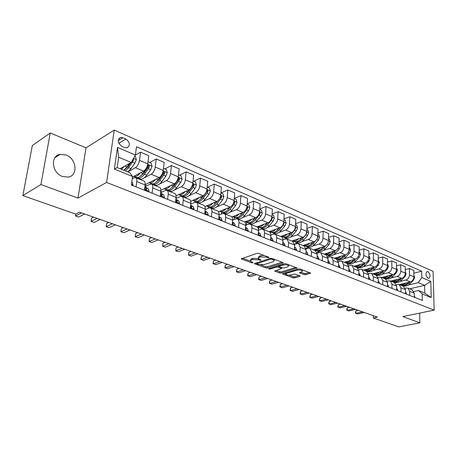 <?xml version="1.0" encoding="UTF-8"?>
<svg xmlns="http://www.w3.org/2000/svg" width="457" height="457" viewBox="0 0 457 457"><rect width="100%" height="100%" fill="white"/><g stroke="black" fill="none" stroke-linecap="round" stroke-linejoin="round"><path stroke-width="0.69" d="M268.887 257.697L268.842 257.245L258.725 253.435L256.885 253.367L241.205 258.902L251.681 262.815L252.921 262.866L253.127 262.609L250.31 261.164L251.241 259.982L252.515 259.565L258.268 259.782L260.816 260.307L261.027 260.044L258.234 258.588L259.199 257.365L260.501 256.937L266.317 257.16L268.887 257.697M66.145 155.037L60.084 154.38C50.03 155.768 51.847 173.014 62.495 176.493L68.23 177.093C78.347 175.705 76.679 158.733 66.145 155.037M427.946 271.624L427.261 271.498C425.301 273.372 425.581 275.628 428.106 278.279L428.775 278.393C430.734 276.531 430.46 274.274 427.946 271.624M304.128 274.646L305.853 274.708L310.634 273.075L300.1 269.019L298.341 268.95L282.483 273.914L293.017 277.833L294.719 277.902L299.923 276.411L300.255 276.062L299.929 275.851L295.593 274.251L293.874 274.183L291.28 274.937C288.824 275.365 286.99 275.114 285.779 274.177L286.636 273.24L296.867 270.213C299.364 269.767 301.22 270.024 302.431 270.972L301.523 271.955L299.461 272.818L304.128 274.646L304.173 273.469L305.899 273.537L309.412 272.526M402.823 316.587L419.874 322.808L398.858 326.921L373.318 317.998L377.459 317.124L79.455 212.174L75.753 214.099L22.85 195.625L40.913 184.565L77.987 198.087L106.595 182.463L434.15 310.114L402.823 316.587M282.883 263.141L283.209 262.758L282.854 262.524L271.961 258.422L270.15 258.354L254.4 263.7L265.637 267.888L267.385 267.956L282.883 263.141L282.912 262.547M286.259 263.809L297.141 268.002L281.266 273.006L279.541 272.938L274.72 271.087L281.563 268.488L278.204 267.145L276.445 267.077L269.978 269.07L268.505 268.859L284.471 263.74L286.259 263.809M121.773 146.28L124.704 147.542L126.903 147.845C130.468 145.446 130.131 142.504 125.892 139.014L122.979 137.734L120.711 137.414C117.141 139.836 117.495 142.79 121.773 146.28M106.595 182.463L114.25 130.079L433.099 271.344L434.15 310.114M132.541 176.465L114.381 169.096L117.483 147.388L135.386 155.043L131.205 162.481L118.66 157.225L117.192 167.565L129.828 172.723L132.541 176.465L131.41 185.016L422.308 300.409L422.171 293.908L418.406 290.486L424.782 293.091L424.604 285.317L418.252 282.66L408.392 285.037M413.865 273.183L421.685 271.201L136.483 146.76L135.386 155.043M421.685 271.201L421.822 277.553L430.791 281.386L431.202 297.576L422.171 293.908M77.987 198.087L86.03 147.828L50.247 132.987L40.913 184.565M50.247 132.987L32.344 145.537L22.85 195.625M419.874 322.808L419.68 313.108M86.03 147.828L114.25 130.079M373.329 315.667L373.318 317.998M131.205 162.481L120.008 168.719M409.746 288.83L424.604 285.317L430.791 281.386M404.114 286.071L403.377 286.248L405.536 289.652L405.588 293.777M405.279 269.561L409.381 268.499L413.819 270.418L413.928 276.776C413.751 279.387 412.562 281.095 410.369 281.889L399.292 284.591M409.381 268.499L409.478 274.886C409.295 277.513 408.101 279.233 405.907 280.032L399.829 281.541M395.568 282.592L394.825 282.78M396.482 265.865L400.698 264.74L405.239 266.705L405.325 273.12C405.131 275.765 403.937 277.49 401.743 278.302L390.649 281.084M400.698 264.74L400.766 271.19C400.572 273.846 399.372 275.582 397.173 276.405L391.061 277.959M386.822 279.038L386.028 279.238M387.479 262.078L391.809 260.896L396.459 262.906L396.516 269.384C396.31 272.058 395.111 273.806 392.906 274.634L381.801 277.496M391.809 260.896L391.849 267.408C391.643 270.093 390.438 271.852 388.233 272.692L382.086 274.297M377.876 275.4L376.968 275.634M378.259 258.205L382.709 256.954L387.467 259.016L387.496 265.563C387.279 268.259 386.068 270.03 383.863 270.881L372.746 273.823M382.709 256.954L382.72 263.535C382.498 266.248 381.287 268.031 379.076 268.893L372.895 270.55M368.719 271.675L367.651 271.961M368.816 254.246L373.392 252.921L378.265 255.029L378.259 261.644C378.03 264.369 376.814 266.163 374.603 267.031L363.475 270.064M373.392 252.921L373.369 259.57C373.135 262.307 371.912 264.117 369.696 264.997L363.486 266.711M359.339 267.859L358.071 268.208M359.133 250.19L363.841 248.791L368.833 250.95L368.793 257.628C368.553 260.381 367.331 262.204 365.114 263.095L353.975 266.214M363.841 248.791L363.783 255.503C363.538 258.274 362.304 260.107 360.087 261.004L353.844 262.781M349.731 263.952L348.228 264.38M349.211 246.037L354.055 244.552L359.173 246.769L359.099 253.515C358.848 256.297 357.608 258.148 355.392 259.056L344.252 262.267M354.055 244.552L353.964 251.339C353.701 254.138 352.461 255.994 350.245 256.92L343.967 258.753M339.894 259.947L338.106 260.473M339.037 241.787L344.018 240.211L349.268 242.484L349.159 249.299C348.891 252.115 347.646 253.983 345.429 254.92L334.284 258.228M344.018 240.211L343.893 247.066C343.618 249.893 342.367 251.778 340.151 252.727L333.839 254.629M329.805 255.846L327.692 256.48M328.594 237.429L333.73 235.761L339.117 238.091L338.968 244.975C338.683 247.82 337.432 249.722 335.215 250.676L324.07 254.086M333.73 235.761L333.564 242.684C333.273 245.546 332.016 247.46 329.794 248.425L323.453 250.396M319.472 251.636L316.981 252.413M317.883 232.967L323.179 231.191L328.697 233.584L328.514 240.542C328.212 243.415 326.955 245.346 324.733 246.323L313.599 249.836M323.179 231.191L322.973 238.188C322.665 241.085 321.397 243.027 319.18 244.015L312.799 246.06M308.869 247.323L305.962 248.254M306.893 228.397L312.348 226.506L318.015 228.957L317.786 235.989C317.472 238.902 316.204 240.856 313.982 241.862L302.86 245.483M312.348 226.506L312.102 233.578C311.777 236.503 310.503 238.474 308.281 239.491L301.871 241.616M297.998 242.895L294.616 244.015M295.599 223.707L301.232 221.696L307.053 224.216L306.778 231.322C306.447 234.264 305.167 236.246 302.951 237.28L291.84 241.01M301.232 221.696L300.94 228.843C300.597 231.802 299.312 233.801 297.096 234.847L290.652 237.052M286.836 238.354L282.923 239.691M284.003 218.903L289.818 216.761L295.793 219.343L295.479 226.529C295.125 229.5 293.84 231.516 291.623 232.573L280.529 236.423M289.818 216.761L289.481 223.981C289.115 226.975 287.824 229.008 285.608 230.077L279.13 232.367M275.388 233.687L274.406 234.035M272.086 213.979L278.096 211.682L284.231 214.339L283.866 221.605C283.494 224.61 282.203 226.661 279.987 227.74L268.922 231.716M278.096 211.682L277.707 218.989C277.325 222.016 276.028 224.079 273.812 225.175L267.294 227.557M263.632 228.9L262.775 229.214M259.833 208.929L266.048 206.473L272.355 209.203L271.938 216.544C271.549 219.589 270.247 221.668 268.031 222.776L257 226.883M266.048 206.473L265.608 213.859C265.203 216.921 263.895 219.012 261.684 220.143L255.137 222.622M251.556 223.981L250.67 224.313M247.231 203.748L253.669 201.114L260.147 203.919L259.679 211.34C259.268 214.424 257.954 216.532 255.749 217.675L244.644 221.953M253.669 201.114L253.167 208.581C252.744 211.677 251.43 213.807 249.225 214.967L242.633 217.555M239.148 218.92L238.246 219.274M234.264 198.429L240.93 195.602L247.597 198.487L247.071 205.993C246.637 209.112 245.318 211.254 243.118 212.431L231.848 216.932M240.93 195.602L240.376 203.154C239.931 206.29 238.605 208.455 236.406 209.643L229.78 212.345M226.392 213.722L225.472 214.093M221.068 192.911L227.832 189.935L234.692 192.9L234.104 200.492C233.647 203.651 232.322 205.827 230.122 207.038L218.606 211.808M227.832 189.935L227.215 197.573C226.746 200.743 225.41 202.942 223.222 204.17L216.549 206.987M213.282 208.369L212.339 208.769M205.147 209.34L205.501 209.477M207.621 187.181L214.35 184.102L221.411 187.153L220.76 194.836C220.28 198.024 218.943 200.24 216.755 201.486L204.913 206.587M214.35 184.102L213.665 191.826C213.173 195.036 211.831 197.275 209.649 198.532L202.937 201.486M199.795 202.862L198.829 203.291M190.815 203.576L191.46 203.839M193.779 181.275L200.469 178.093L207.741 181.24L207.021 189.004C206.513 192.237 205.17 194.493 202.994 195.767L190.746 201.257M200.469 178.093L199.72 185.908C199.195 189.158 197.847 191.432 195.676 192.728L188.918 195.825M185.919 197.196L184.925 197.647M176.042 197.641L177.002 198.024M179.527 175.202L186.17 171.906L193.659 175.145L192.871 183.006C192.34 186.279 190.986 188.57 188.821 189.883L176.082 195.825M186.17 171.906L185.348 179.812C184.799 183.103 183.446 185.416 181.28 186.753L174.471 189.998M171.638 191.352L170.604 191.843M160.807 191.517L162.098 192.037M164.846 168.941L171.438 165.531L179.155 168.867L178.293 176.819C177.733 180.132 176.373 182.469 174.22 183.817L160.898 190.301M171.438 165.531L170.535 173.529C169.958 176.865 168.593 179.218 166.445 180.595L159.579 184.011M156.928 185.331L155.86 185.862M145.092 185.205L146.737 185.862M149.713 162.486L156.248 158.956L164.206 162.401L163.263 170.444C162.675 173.803 161.304 176.173 159.167 177.567L145.155 184.691M156.248 158.956L155.266 167.051C154.655 170.427 153.284 172.826 151.153 174.243L144.218 177.853M141.784 179.115L140.665 179.698M135.329 155.146L140.579 152.175L148.788 155.728L147.765 163.869C147.143 167.268 145.766 169.684 143.641 171.124L132.461 177.065M140.579 152.175L139.511 160.367C138.871 163.789 137.494 166.234 135.381 167.69L128.36 171.512M132.239 178.778L134.044 177.824L135.769 177.716C136.649 178.293 136.98 179.572 136.757 181.555L136.066 186.862M144.995 186.742L149.925 184.251L151.678 184.165C152.581 184.748 152.929 186.022 152.729 187.981L152.095 193.22M160.67 192.728L165.32 190.483L167.096 190.42C168.016 191.009 168.387 192.271 168.21 194.208L167.628 199.383M175.951 198.515L180.247 196.527L182.046 196.481C182.989 197.076 183.377 198.332 183.217 200.24L182.686 205.353M190.758 204.148L194.728 202.388L196.55 202.365C197.51 202.965 197.915 204.205 197.778 206.096L197.293 211.145M205.124 209.637L208.786 208.078L210.631 208.078C211.602 208.678 212.025 209.912 211.899 211.78L211.46 216.767M219.057 214.99L222.439 213.602L224.296 213.619C225.284 214.224 225.724 215.447 225.615 217.292L225.215 222.228M232.584 220.2L235.698 218.972L237.577 219.006C238.577 219.611 239.028 220.828 238.937 222.65L238.577 227.523M245.717 225.278L248.591 224.187L250.476 224.238C251.493 224.844 251.956 226.049 251.881 227.854L251.556 232.676M258.479 230.231L261.124 229.26L263.021 229.323C264.049 229.934 264.523 231.133 264.46 232.916L264.175 237.68M270.875 235.058L273.309 234.195L275.223 234.27C276.257 234.881 276.748 236.069 276.696 237.834L276.439 242.547M282.929 239.765L285.168 238.994L287.093 239.085L288.596 242.621L288.378 247.283M294.651 244.352L296.713 243.667L298.644 243.77L300.18 247.283L299.986 251.887M306.053 248.825L307.955 248.22L309.892 248.334L311.457 251.818L311.291 256.371M317.158 253.195L318.906 252.652L320.848 252.778L322.436 256.234L322.305 260.741M327.966 257.451L329.577 256.971L331.525 257.108L333.136 260.536L333.027 264.991M338.5 261.61L339.974 261.181L341.927 261.324L343.561 264.729L343.481 269.139M348.765 265.666L350.113 265.283L352.073 265.437L353.724 268.819L353.667 273.183M358.768 269.63L361.967 269.453L363.641 272.806L363.601 277.125M368.525 273.497L371.615 273.366L373.306 276.691L373.295 280.964M378.042 277.273L381.035 277.188L382.743 280.489L382.749 284.717M387.33 280.964L390.227 280.918L391.952 284.191L391.975 288.378M396.396 284.568L399.207 284.557L400.943 287.807L400.989 291.954M405.245 288.093L407.975 288.11L409.723 291.338L409.786 295.445M413.888 291.537L418.406 290.486M143.766 180.961L144.104 181.092C144.995 181.675 145.337 182.954 145.126 184.925L144.463 190.192M137.089 178.247L137.151 177.75M159.413 187.301L159.756 187.444C160.67 188.027 161.03 189.295 160.841 191.243L160.236 196.447M152.21 184.382L152.272 183.851M174.58 193.454L174.928 193.597C175.859 194.185 176.242 195.447 176.071 197.367L175.517 202.508M166.891 190.323L166.942 189.866M189.289 199.418L189.644 199.566C190.592 200.16 190.992 201.406 190.843 203.308L190.335 208.392M181.121 196.287L181.189 195.687M203.565 205.21L203.925 205.359C204.89 205.953 205.307 207.192 205.176 209.072L204.713 214.093M194.933 202.308L195.03 201.326M217.423 210.831L217.789 210.98C218.766 211.58 219.2 212.808 219.086 214.664L218.663 219.628M208.352 208.266L208.483 206.793M230.876 216.287L231.248 216.441C232.242 217.041 232.693 218.263 232.59 220.097L232.213 224.998M221.405 214.03L221.565 212.099M243.958 221.594L244.329 221.742C245.34 222.353 245.797 223.564 245.712 225.375L245.375 230.219M234.11 219.6L234.292 217.258M256.668 226.746L257.045 226.9C258.062 227.512 258.536 228.711 258.468 230.505L258.159 235.298M246.483 224.993L246.671 222.279M269.024 231.762L269.407 231.916C270.435 232.527 270.921 233.716 270.864 235.492L270.595 240.228M258.531 230.214L258.725 227.169M281.049 236.635L281.432 236.789C282.472 237.406 282.969 238.588 282.923 240.342L282.689 245.026M270.401 232.95L270.458 231.939M292.748 241.382L294.656 245.061L294.457 249.693M281.86 237.086L281.889 236.577M304.139 246.003L306.081 249.653L305.904 254.235M293.011 241.485L293.028 241.102M315.233 250.499L317.204 254.126L317.055 258.656M303.871 245.889L303.882 245.506M326.041 254.88L328.035 258.485L327.915 262.964M314.456 250.185L314.467 249.808M336.569 259.153L338.591 262.729L338.494 267.162M324.784 254.372L324.796 254.001L325.664 254.349C328.069 255.4 330.537 254.623 333.062 252.018L332.108 251.624M346.834 263.318L348.88 266.871L348.811 271.252M334.861 258.462L334.867 258.102M356.848 267.379L358.911 270.904L358.865 275.245M344.692 262.449L344.698 262.141M366.611 271.338L368.696 274.84L368.673 279.136M376.14 275.2L378.242 278.679L378.236 282.929M385.44 278.976L387.559 282.426L387.576 286.63M394.522 282.655L396.653 286.082L396.687 290.246M412.048 289.767L414.208 293.143L414.282 297.227M418.252 282.66L421.822 277.553M118.66 157.225L117.483 147.388M117.192 167.565L114.381 169.096M431.202 297.576L424.782 293.091M264.02 255.429L260.576 255.709L260.501 256.937M258.274 257.902L259.273 256.137L260.576 255.709M258.188 258.513L252.595 258.348L252.515 259.565M250.356 260.49L251.321 258.765L252.595 258.348M242.433 258.211L250.265 261.067M260.821 264.917L265.706 266.699L267.454 266.768L282.032 262.215M255.646 263.032L256.737 263.432M271.761 259.205L270.493 259.153L256.72 263.769L258.331 264.432L263.992 264.649L273.275 261.707L274.291 260.484L271.761 259.205L271.806 258.371M274.017 260.193L274.394 259.336M295.942 267.454L281.323 271.835L281.266 273.006M275.982 270.447L279.604 271.766L281.323 271.835M279.073 266.248L277.725 265.825M287.807 266.854L288.687 265.854C287.424 264.86 285.534 264.597 283.003 265.06L279.376 266.174L279.056 266.545L279.41 266.774L282.42 267.888L284.174 267.956L287.807 266.854M288.715 265.174L288.795 264.763M300.723 272.183L304.173 273.469M302.46 270.276L302.54 269.938M285.779 272.68L285.802 273.697M288.898 275.16L293.068 276.679L294.765 276.742L299.027 275.52M283.757 273.28L285.716 273.994M124.31 166.319L121.396 169.284M134.781 156.123L135.398 156.385L136.317 159.63L134.912 163.126L130.982 168.656L127.829 171.906M129.56 163.4L127 167.011L123.847 170.284M125.395 170.912L128.543 167.65L132.479 162.104L133.644 159.676L133.353 158.659M130.868 162.669L128.149 166.502L124.538 169.758M133.644 159.676L131.999 161.07M132.547 185.462L132.993 184.862L132.364 182.389L131.805 182.035M75.788 214.082L75.479 215.978L81.477 212.888M75.479 215.978L78.633 217.075L84.648 214.002M140.213 172.946C137.763 176.019 135.586 177.173 133.684 176.419M148.028 161.767L151.13 163.092L152.044 166.291L150.656 169.73L146.726 175.151C144.115 178.55 141.796 179.79 139.762 178.87L138.003 178.156M137.003 177.63L137.408 177.916C139.436 178.83 141.756 177.584 144.366 174.174L148.297 168.742L149.45 166.354L148.519 165.131L142.87 173.557C140.259 176.973 137.94 178.224 135.918 177.31L134.135 176.585M149.45 166.354L148.222 167.011L143.944 173.037L140.562 176.105M155.631 179.367C153.209 182.32 151.033 183.423 149.108 182.68M163.509 168.37L166.388 169.598L167.285 172.746L165.92 176.134L161.995 181.446C159.384 184.777 157.042 185.976 154.963 185.045L153.289 184.36M152.295 183.857L152.684 184.12C154.752 185.051 157.094 183.845 159.704 180.504L163.635 175.174L164.777 172.826L163.88 171.626L158.253 179.904C155.643 183.251 153.306 184.462 151.238 183.531L149.536 182.84M164.777 172.826L163.532 173.46L159.265 179.373L156.117 182.252M170.587 185.588C168.193 188.433 166.017 189.489 164.069 188.758M178.516 174.768L181.183 175.905L182.075 179.013L180.726 182.349L176.808 187.559C174.197 190.826 171.838 191.98 169.718 191.032L168.119 190.386M175.848 182.492L173.174 186.062C170.564 189.341 168.21 190.512 166.102 189.564L164.48 188.907M167.142 189.895L167.502 190.135C169.616 191.083 171.975 189.918 174.585 186.639L178.504 181.418L179.641 179.104L178.778 177.927L176.591 181.503M179.641 179.104L178.39 179.721L174.128 185.519L171.221 188.198M148.554 191.814L148.976 191.215L148.308 188.764L144.903 186.685M93.594 217.155L91.537 218.178L91.052 221.388L97.13 218.4M91.052 221.388L94.108 222.45L100.203 219.48M144.789 187.616L145.086 188.678L146.2 189.804L146.6 189.284L145.92 187.804L144.846 187.142M164.063 197.967L164.474 197.373L163.766 194.939L160.647 193.031M108.715 222.479L106.63 223.467L106.173 226.643L112.325 223.753M106.173 226.643L109.149 227.672L115.313 224.804M160.51 194.111L160.687 194.893L161.767 196.002L162.161 195.482L161.447 194.008L160.578 193.482M179.104 203.931L179.492 203.342L178.75 200.926L175.876 199.189M123.407 227.655L121.294 228.609L120.871 231.745L127.092 228.951M120.871 231.745L123.761 232.75L129.999 229.974M175.734 200.486L176.865 202.011L177.242 201.491L176.499 200.029L175.831 199.623M185.102 191.62C182.731 194.362 180.561 195.379 178.59 194.653M193.077 180.978L195.545 182.029L196.424 185.091L195.099 188.375L191.18 193.488C188.575 196.693 186.193 197.812 184.04 196.847L182.514 196.23M189.769 189.261L187.656 192.031C185.051 195.253 182.674 196.384 180.526 195.425L178.984 194.796M181.549 195.756L181.892 195.979C184.04 196.938 186.416 195.813 189.027 192.597L192.94 187.473L194.065 185.199L193.231 184.04L191.797 186.587M194.065 185.199L192.803 185.788L188.547 191.477L185.902 193.951M193.688 209.717L194.065 209.135L193.288 206.735L190.66 205.164M137.688 232.682L135.558 233.613L135.163 236.709L141.447 234.007M135.558 233.613L135.163 236.709L137.974 237.686L144.269 235.001M190.495 206.821L191.506 207.838L191.871 207.318L190.615 205.57M199.195 197.47C196.847 200.126 194.676 201.097 192.694 200.383M207.21 187.004L209.489 187.976L210.351 190.992L209.043 194.231L205.142 199.246C202.537 202.388 200.143 203.474 197.955 202.497L196.499 201.908M203.565 195.447L201.714 197.835C199.109 200.989 196.721 202.085 194.539 201.114L193.071 200.514M195.545 201.451L195.864 201.651C198.047 202.622 200.44 201.531 203.045 198.384L206.952 193.351L208.066 191.112L207.261 189.975L206.695 190.7M208.066 191.112L206.798 191.683L202.554 197.27L200.172 199.526M212.882 203.154C210.557 205.719 208.392 206.65 206.393 205.947M220.925 192.854L223.027 193.745L223.884 196.721L222.593 199.915L218.697 204.839C216.098 207.924 213.687 208.975 211.471 207.986L210.083 207.427M217.046 201.343L215.373 203.468C212.773 206.564 210.369 207.621 208.152 206.638L206.753 206.073M209.14 206.981L209.443 207.164C211.654 208.146 214.065 207.09 216.664 203.999L220.56 199.058L221.662 196.858L220.891 195.739L220.6 195.899M217.761 200.857L214.053 204.919M221.662 196.858L220.388 197.413L219.663 198.441M226.186 208.666C223.879 211.157 221.719 212.048 219.708 211.351M234.258 198.538L236.183 199.361L237.034 202.291L235.761 205.439L231.87 210.277C229.277 213.299 226.861 214.316 224.61 213.322L223.29 212.785M230.185 207.01L228.643 208.94C226.044 211.979 223.627 213.008 221.388 212.014L220.051 211.471M222.359 212.351L222.639 212.522C224.878 213.516 227.3 212.494 229.894 209.46L233.784 204.605L234.875 202.44L234.133 201.343M230.648 206.764L227.557 210.14M234.875 202.44L233.367 203.359M239.12 214.03C236.829 216.441 234.675 217.298 232.653 216.607M247.208 204.056L248.974 204.81L249.813 207.707L248.557 210.808L244.684 215.561C242.096 218.532 239.662 219.514 237.389 218.509L236.132 218M242.981 212.482L241.536 214.264C238.948 217.246 236.52 218.24 234.252 217.235L232.979 216.721M235.206 217.578L235.469 217.732C237.737 218.737 240.171 217.743 242.758 214.767L246.637 209.997L247.717 207.861L246.974 206.793M243.295 212.351L240.708 215.196M251.693 219.24C249.419 221.576 247.271 222.405 245.249 221.719M259.799 209.426L261.415 210.117L262.244 212.968L261.004 216.03L257.137 220.697C254.555 223.616 252.115 224.57 249.819 223.559L248.619 223.067M255.434 217.8L254.081 219.434C251.499 222.37 249.059 223.33 246.769 222.319L245.552 221.828M247.711 222.656L247.951 222.799C250.247 223.81 252.687 222.856 255.269 219.926L259.13 215.241L260.204 213.139L259.593 212.071M255.652 217.715L253.515 220.08M207.849 215.338L208.209 214.756L207.398 212.374L204.999 210.957M151.581 237.577L149.433 238.474L149.068 241.542L155.403 238.92M149.433 238.474L149.068 241.542L151.798 242.49L158.151 239.891M204.827 212.808L205.713 213.493L206.067 212.973L204.965 211.34M221.594 220.788L221.942 220.211L221.102 217.852L218.92 216.572M165.103 242.336L162.932 243.204L162.595 246.237L168.981 243.701M162.932 243.204L162.595 246.237L165.257 247.163L171.655 244.644M218.76 218.509L219.509 218.983L219.851 218.469L218.892 216.938M234.944 226.084L235.275 225.512L234.407 223.17L232.442 222.028M178.259 246.969L176.076 247.814L175.762 250.813L182.194 248.357M176.076 247.814L175.762 250.813L178.35 251.71L184.794 249.271M232.287 223.999L232.91 224.313L233.236 223.799L232.413 222.37L234.407 223.17M247.917 231.231L248.237 230.665L247.346 228.34L245.575 227.318M191.072 251.481L188.872 252.298L188.581 255.263L195.059 252.887M188.872 252.298L188.427 255.006L191.106 256.143L197.59 253.778M246.243 228.986L245.438 229.288L245.929 229.494L246.243 228.986L245.552 227.666M260.53 236.235L260.838 235.675L259.919 233.361L258.342 232.464M203.548 255.874L201.337 256.668L201.069 259.605L207.581 257.297M201.337 256.668L200.88 259.336L203.531 260.456L210.049 258.165M258.216 234.424L258.891 234.024L258.319 232.83M263.929 224.307C261.672 226.581 259.53 227.375 257.497 226.695M272.046 214.647L273.514 215.276L274.331 218.092L273.109 221.108L269.259 225.695C266.682 228.569 264.237 229.488 261.918 228.471L260.776 228.003M267.551 222.959L266.282 224.473C263.706 227.352 261.261 228.283 258.948 227.266L257.788 226.792M259.873 227.603L260.102 227.735C262.415 228.751 264.86 227.826 267.436 224.947L271.292 220.343L272.355 218.269L271.864 217.241M267.682 222.907L266.003 224.798M272.795 241.102L273.092 240.542L272.149 238.251L270.755 237.457M215.71 260.159L213.488 260.924L213.236 263.826L219.783 261.593M213.488 260.924L213.019 263.552L215.635 264.66L222.188 262.438M270.641 239.382L271.19 238.925L270.727 237.874M275.834 229.231C273.6 231.442 271.464 232.213 269.424 231.533M283.963 219.731L285.288 220.297L286.099 223.073L284.894 226.049L281.055 230.562C278.49 233.384 276.034 234.281 273.697 233.253L272.606 232.807M279.398 227.952L278.176 229.345C275.588 232.202 273.137 233.104 270.807 232.076L269.699 231.63M271.715 232.413L271.926 232.533C274.263 233.561 276.714 232.659 279.284 229.831L283.123 225.307L284.174 223.262L283.797 222.291M279.341 227.974L278.159 229.368L276.902 228.848M284.728 245.832L285.008 245.278L284.048 243.01L282.826 242.319M227.557 264.335L225.33 265.077L225.101 267.951L231.676 265.78M225.33 265.077L224.855 267.665L227.437 268.762L234.018 266.608M282.729 244.187L283.151 243.69L282.797 242.804M287.424 234.03C285.208 236.183 283.077 236.92 281.038 236.252M295.559 224.673L296.753 225.187L297.558 227.929L296.364 230.865L292.543 235.304C289.984 238.074 287.522 238.942 285.168 237.908L284.128 237.486M290.829 232.847L289.721 234.138C287.162 236.92 284.705 237.8 282.352 236.766L281.301 236.338M283.249 237.103L283.443 237.212C285.796 238.24 288.253 237.372 290.812 234.59L294.639 230.139L295.685 228.123L295.411 227.226M296.342 250.442L296.61 249.893L295.633 247.637L294.571 247.043M239.114 268.402L236.875 269.122L236.669 271.966L243.267 269.864M236.875 269.122L236.395 271.675L238.948 272.76L245.552 270.67M294.519 248.831L294.542 247.631M298.712 238.703C296.513 240.793 294.394 241.507 292.349 240.839M306.847 229.488L307.921 229.945L308.715 232.653L307.538 235.549L303.728 239.919C301.174 242.644 298.712 243.484 296.342 242.444L295.353 242.044M302.02 237.589L300.98 238.783C298.427 241.519 295.965 242.37 293.6 241.33L292.594 240.925M294.485 241.667L294.662 241.764C297.033 242.804 299.495 241.959 302.043 239.222L305.859 234.847L306.893 232.859L306.71 232.059M307.647 254.926L307.909 254.383L306.91 252.144L306.001 251.636M250.385 272.372L248.14 273.069L247.945 275.885L254.572 273.846M248.14 273.069L247.648 275.588L250.173 276.656L256.8 274.628M305.939 253.327L305.979 252.361M309.715 243.25C307.532 245.289 305.413 245.98 303.368 245.318M317.849 234.178L318.797 234.584L319.586 237.257L318.42 240.119L314.627 244.415C312.085 247.094 309.623 247.911 307.235 246.871L306.287 246.483M312.919 242.204L311.948 243.307C309.406 246.003 306.944 246.826 304.562 245.78L303.602 245.392M305.43 246.112L305.596 246.203C307.978 247.248 310.446 246.426 312.988 243.735L315.273 241.142M316.655 239.577L317.809 237.469L317.712 236.789M318.66 259.29L318.912 258.753L317.895 256.531L317.135 256.114M261.381 276.245L259.125 276.925L258.953 279.707L265.597 277.73M259.125 276.925L258.628 279.404L261.124 280.461L267.768 278.49M317.089 257.662L317.107 257.011M320.431 247.683C318.266 249.671 316.158 250.339 314.108 249.676M328.56 238.748L329.4 239.102L330.177 241.747L329.029 244.569L325.247 248.797C322.716 251.436 320.248 252.23 317.849 251.179L316.952 250.813M323.55 246.7L322.642 247.717C320.106 250.367 317.638 251.167 315.244 250.122L314.33 249.751M316.101 250.447L316.255 250.533C318.655 251.578 321.117 250.779 323.653 248.14L325.664 245.877M327.692 243.575L328.423 241.439M329.388 263.546L329.628 263.015L328.6 260.81L327.983 260.473M272.109 280.021L269.853 280.684L269.699 283.437L276.354 281.518M269.853 280.684L269.35 283.129L271.812 284.174L278.473 282.266M330.885 252.001C328.732 253.943 326.629 254.583 324.584 253.926M339.008 243.198L339.734 243.512L340.505 246.117L339.368 248.905L335.604 253.069C333.084 255.663 330.617 256.434 328.206 255.383L327.349 255.035M326.509 254.675L326.646 254.749C329.057 255.806 331.525 255.029 334.05 252.424L335.884 250.396M333.913 251.07L333.062 252.018M338.528 247.168L338.848 246.06M341.076 256.211C338.94 258.108 336.849 258.731 334.798 258.074M349.188 247.54L349.816 247.808L350.576 250.385L349.451 253.138L345.709 257.234C343.196 259.787 340.728 260.541 338.306 259.485L337.489 259.153M344.024 255.337L343.224 256.211C340.711 258.776 338.243 259.53 335.821 258.479L334.998 258.142M336.66 258.799L336.786 258.868C339.208 259.924 341.67 259.17 344.19 256.611L345.886 254.749M351.016 260.319C348.897 262.169 346.812 262.769 344.767 262.118M359.116 251.778L359.648 252.001L360.402 254.549L359.288 257.262L355.563 261.301C353.055 263.815 350.593 264.546 348.16 263.483L347.383 263.169M353.884 259.49L353.141 260.301C350.633 262.826 348.165 263.558 345.738 262.501L344.949 262.181M346.566 262.826L346.68 262.884C349.108 263.94 351.576 263.209 354.078 260.69L355.672 258.965M360.716 264.323C358.614 266.134 356.534 266.717 354.489 266.071M368.805 255.909L369.239 256.091L369.987 258.605L368.89 261.29L365.177 265.266C362.687 267.745 360.219 268.453 357.78 267.391L357.043 267.094M363.515 263.54L362.812 264.295C360.322 266.779 357.854 267.494 355.415 266.431L354.666 266.128M356.232 266.751L356.334 266.802C358.768 267.865 361.236 267.151 363.732 264.672L365.234 263.061M370.187 268.236C368.096 270.007 366.028 270.567 363.983 269.921M378.259 259.936L379.344 262.569L378.259 265.226L374.563 269.139C372.084 271.578 369.616 272.269 367.171 271.207L366.468 270.921M372.912 267.494L372.255 268.19C369.77 270.635 367.308 271.332 364.863 270.27L364.149 269.978M365.669 270.584L365.76 270.63C368.205 271.692 370.667 271.001 373.152 268.556L374.58 267.037M379.43 272.052C377.356 273.783 375.3 274.331 373.26 273.686M387.49 263.872L388.479 266.442L387.405 269.064L383.731 272.92C381.258 275.325 378.796 275.994 376.345 274.931L375.677 274.657M382.086 271.349L381.475 271.989C379.002 274.406 376.539 275.08 374.089 274.017L373.415 273.737M374.889 274.331L374.963 274.371C377.413 275.434 379.876 274.76 382.349 272.355L383.714 270.921M388.461 275.782C386.399 277.473 384.354 278.005 382.315 277.365M396.499 267.716L397.401 270.218L396.339 272.812L392.683 276.616C390.221 278.981 387.764 279.633 385.308 278.57L384.668 278.307M391.049 275.114L390.484 275.708C388.016 278.085 385.559 278.741 383.103 277.673L382.458 277.41M383.891 277.987L383.96 278.022C386.416 279.084 388.873 278.433 391.335 276.057L392.637 274.703M397.282 279.421C395.236 281.078 393.197 281.592 391.163 280.958M405.302 271.469L406.119 273.914L405.068 276.474L401.429 280.221C398.978 282.557 396.522 283.191 394.065 282.123L393.46 281.878M399.806 278.787L399.275 279.336C396.825 281.678 394.368 282.317 391.912 281.249L391.301 281.004M392.689 281.558L392.746 281.586C395.208 282.655 397.659 282.02 400.109 279.678L401.355 278.399M339.842 267.699L340.077 267.168L338.546 264.717M282.586 283.711L280.324 284.351L280.181 287.082L286.853 285.214M280.324 284.351L279.815 286.768L282.249 287.801L288.927 285.945M350.033 271.738L350.256 271.212L348.845 268.853M292.817 287.316L290.549 287.939L290.423 290.641L297.107 288.824M290.549 287.939L290.035 290.321L292.446 291.338L299.129 289.538M359.973 275.685L360.19 275.16L358.888 272.88M302.808 290.829L300.535 291.44L300.426 294.114L307.115 292.349M300.535 291.44L300.015 293.788L302.403 294.799L309.092 293.046M369.673 279.53L369.879 279.01L368.799 276.873M312.565 294.268L310.292 294.856L310.2 297.507L316.901 295.793M310.292 294.856L309.772 297.181L312.131 298.175L318.826 296.473M379.139 283.283L379.333 282.769L378.242 280.649M322.105 297.627L319.831 298.204L319.751 300.826L326.452 299.158M319.831 298.204L319.306 300.495L321.637 301.477L328.337 299.826M388.376 286.95L388.564 286.436L387.565 284.397M331.434 300.912L329.154 301.471L329.091 304.071L335.792 302.448M329.154 301.471L328.623 303.734L330.931 304.71L337.637 303.1M397.39 290.526L397.579 290.018L396.67 288.059M340.551 304.122L338.271 304.665L338.22 307.241L344.926 305.664M338.271 304.665L337.74 306.898L340.019 307.864L346.726 306.299M406.199 294.022L406.376 293.52L405.559 291.652M349.468 307.264L347.194 307.789L347.149 310.343L353.855 308.812M347.194 307.789L346.652 310L348.914 310.954L355.62 309.429M405.902 282.98C403.868 284.602 401.84 285.099 399.812 284.465M413.899 275.137L414.636 277.519L413.596 280.05L409.975 283.751C407.535 286.048 405.085 286.665 402.623 285.596L402.046 285.368M408.369 282.375L407.873 282.883C405.433 285.191 402.983 285.814 400.521 284.745L399.938 284.505M401.286 285.048L401.332 285.077C403.799 286.145 406.25 285.522 408.689 283.22L409.872 282.009M414.807 297.433L414.248 295.165M358.191 310.337L355.917 310.851L355.889 313.376L362.59 311.885M355.917 310.851L355.375 313.028L357.614 313.976L364.315 312.491M410.369 281.889L405.907 280.032M401.743 278.302L397.173 276.405M392.906 274.634L388.233 272.692M383.863 270.881L379.076 268.893M374.603 267.031L369.696 264.997M365.114 263.095L360.087 261.004M355.392 259.056L350.245 256.92M345.429 254.92L340.151 252.727M335.215 250.676L329.794 248.425M324.733 246.323L319.18 244.015M313.982 241.862L308.281 239.491M302.951 237.28L297.096 234.847M291.623 232.573L285.608 230.077M279.987 227.74L273.812 225.175M268.031 222.776L261.684 220.143M255.749 217.675L249.225 214.967M243.118 212.431L236.406 209.643M230.122 207.038L223.222 204.17M216.755 201.486L209.649 198.532M202.994 195.767L195.676 192.728M188.821 189.883L181.28 186.753M174.22 183.817L166.445 180.595M159.167 177.567L151.153 174.243M143.641 171.124L135.381 167.69M145.126 184.925L136.757 181.555M147.765 163.869L139.511 160.367M163.263 170.444L155.266 167.051M160.841 191.243L152.729 187.981M178.293 176.819L170.535 173.529M176.071 197.367L168.21 194.208M192.871 183.006L185.348 179.812M190.843 203.308L183.217 200.24M207.021 189.004L199.72 185.908M205.176 209.072L197.778 206.096M220.76 194.836L213.665 191.826M219.086 214.664L211.899 211.78M234.104 200.492L227.215 197.573M232.59 220.097L225.615 217.292M247.071 205.993L240.376 203.154M245.712 225.375L238.937 222.65M259.679 211.34L253.167 208.581M258.468 230.505L251.881 227.854M271.938 216.544L265.608 213.859M270.864 235.492L264.46 232.916M283.866 221.605L277.707 218.989M282.923 240.342L276.696 237.834M295.479 226.529L289.481 223.981M294.656 245.061L288.596 242.621M306.778 231.322L300.94 228.843M306.081 249.653L300.18 247.283M317.786 235.989L312.102 233.578M317.204 254.126L311.457 251.818M328.514 240.542L322.973 238.188M328.035 258.485L322.436 256.234M338.968 244.975L333.564 242.684M338.591 262.729L333.136 260.536M349.159 249.299L343.893 247.066M348.88 266.871L343.561 264.729M359.099 253.515L353.964 251.339M358.911 270.904L353.724 268.819M368.793 257.628L363.783 255.503M368.696 274.84L363.641 272.806M378.259 261.644L373.369 259.57M378.242 278.679L373.306 276.691M387.496 265.563L382.72 263.535M387.559 282.426L382.743 280.489M396.516 269.384L391.849 267.408M396.653 286.082L391.952 284.191M405.325 273.12L400.766 271.19M405.536 289.652L400.943 287.807M413.928 276.776L409.478 274.886M414.208 293.143L409.723 291.338M118.186 140.636L122.979 137.734M118.769 143.298L125.892 139.014M266.368 256.314L266.317 257.16M259.273 256.137L259.199 257.365M259.61 259.445L259.559 260.262M258.331 258.719L258.268 259.782M251.321 258.765L251.241 259.982M251.733 262.027L251.681 262.815M241.662 258.473L241.61 259.159M267.665 256.805L267.613 257.645M267.454 266.768L267.385 267.956M265.706 266.699L265.637 267.888M254.829 263.295L254.783 263.946M270.544 258.274L270.493 259.153M256.983 262.598L256.925 263.512M273.155 258.873L273.109 259.707M296.827 267.791L296.804 268.373M279.604 271.766L279.541 272.938M275.108 270.715L275.074 271.315M281.249 267.459L281.209 268.259M278.267 265.951L278.204 267.145M276.491 266.208L276.445 267.077M270.03 268.208L269.978 269.07M283.043 264.18L283.003 265.06M279.421 265.3L279.376 266.174M299.815 272.452L299.792 273.029M296.901 269.379L296.867 270.213M286.676 272.418L286.636 273.24M299.946 275.857L299.923 276.411M294.765 276.742L294.719 277.902M293.068 276.679L293.017 277.833M282.86 273.549L282.832 274.131M310.303 272.863L310.286 273.44M305.899 273.537L305.853 274.708M136.295 159.55L133.513 158.368M127 167.011L124.744 166.08M130.982 168.656L128.543 167.65M134.912 163.126L132.479 162.104M131.496 184.337L132.953 184.914M131.787 182.16L132.364 182.389M152.021 166.211L147.691 164.377M142.87 173.557L140.727 172.672M146.726 175.151L144.366 174.174M146.8 168.113L146.429 167.959M150.656 169.73L148.297 168.742M167.262 172.666L163.195 170.947M158.253 179.904L156.22 179.064M161.995 181.446L159.704 180.504M165.92 176.134L163.635 175.174M182.052 178.933L178.23 177.31M173.174 186.062L171.249 185.262M176.808 187.559L174.585 186.639M180.726 182.349L178.504 181.418M144.549 189.524L148.936 191.272M144.903 186.73L145.263 186.873M145.92 187.804L148.308 188.764M145.743 189.712L146.6 189.284M160.31 195.79L164.434 197.43M161.447 194.008L163.766 194.939M161.298 195.893L162.161 195.482M175.585 201.857L179.458 203.399M176.499 200.029L178.75 200.926M176.385 201.88L177.242 201.491M196.401 185.011L192.808 183.491M187.656 192.031L185.828 191.277M191.18 193.488L189.027 192.597M195.099 188.375L192.94 187.473M190.398 207.746L194.031 209.186M191.106 205.861L193.288 206.735M191.015 207.689L191.871 207.318M210.334 190.912L206.964 189.489M201.714 197.835L199.983 197.116M205.142 199.246L203.045 198.384M209.043 194.231L206.952 193.351M223.861 196.647L220.708 195.31M215.373 203.468L213.727 202.788M218.697 204.839L216.664 203.999M222.593 199.915L220.56 199.058M237.012 202.217L234.053 200.966M228.643 208.94L227.078 208.295M231.87 210.277L229.894 209.46M235.761 205.439L233.784 204.605M249.79 207.632L247.026 206.461M241.536 214.264L240.056 213.653M244.684 215.561L242.758 214.767M248.557 210.808L246.637 209.997M246.552 208.335L247.717 207.861M262.221 212.899L259.633 211.802M254.081 219.434L252.681 218.857M257.137 220.697L255.269 219.926M261.004 216.03L259.13 215.241M259.222 213.522L260.204 213.139M204.77 213.453L208.175 214.807M205.279 211.528L207.398 212.374M205.222 213.333L206.067 212.973M218.714 219L221.908 220.268M219.04 217.029L221.102 217.852M219.012 218.806L219.851 218.469M232.259 224.381L235.246 225.569M232.407 224.124L233.236 223.799M245.415 229.608L248.208 230.716M245.558 227.626L247.346 228.34M258.199 234.687L260.81 235.726M258.325 232.727L259.919 233.361M258.228 234.264L258.891 234.024M274.314 218.018L271.898 216.995M266.282 224.473L264.957 223.924M269.259 225.695L267.436 224.947M273.109 221.108L271.292 220.343M271.532 218.577L272.355 218.269M270.63 239.628L273.063 240.593M270.738 237.686L272.149 238.251M270.658 239.108L271.19 238.925M286.082 223.005L283.831 222.051M281.055 230.562L279.284 229.831M284.894 226.049L283.123 225.307M283.511 223.507L284.174 223.262M282.717 244.432L284.985 245.329M282.814 242.513L284.048 243.01M282.746 243.827L283.151 243.69M297.536 227.86L295.439 226.969M289.721 234.138L288.527 233.647M292.543 235.304L290.812 234.59M296.364 230.865L294.639 230.139M295.165 228.306L295.685 228.123M294.479 249.105L296.587 249.945M294.565 247.208L295.633 247.637M294.508 248.419L294.794 248.328M308.698 232.584L306.75 231.762M300.98 238.783L299.849 238.32M303.728 239.919L302.043 239.222M307.538 235.549L305.859 234.847M306.504 232.99L306.893 232.859M305.927 253.652L307.887 254.429M306.001 251.778L306.91 252.144M319.563 237.189L317.758 236.429M311.948 243.307L310.88 242.867M314.627 244.415L312.988 243.735M318.42 240.119L316.781 239.434M317.072 258.085L318.889 258.805M317.135 256.228L317.895 256.531M330.16 241.679L328.486 240.97M322.642 247.717L321.631 247.306M325.247 248.797L323.653 248.14M329.029 244.569L327.498 243.924M327.932 262.398L329.606 263.066M327.977 260.564L328.6 260.81M340.488 246.055L338.945 245.403M335.604 253.069L334.05 252.424M339.368 248.905L337.969 248.317M350.559 250.322L349.137 249.722M343.224 256.211L342.327 255.84M345.709 257.234L344.19 256.611M349.451 253.138L348.177 252.601M360.379 254.48L359.076 253.932M353.141 260.301L352.29 259.953M355.563 261.301L354.078 260.69M359.288 257.262L358.128 256.777M369.97 258.542L368.776 258.039M362.812 264.295L362.013 263.963M365.177 265.266L363.732 264.672M368.89 261.29L367.845 260.856M379.327 262.507L378.242 262.05M372.255 268.19L371.501 267.876M374.563 269.139L373.152 268.556M378.259 265.226L377.322 264.832M388.461 266.38L387.479 265.963M381.475 271.989L380.767 271.698M383.731 272.92L382.349 272.355M387.405 269.064L386.571 268.71M397.384 270.161L396.499 269.784M390.484 275.708L389.815 275.434M392.683 276.616L391.335 276.057M396.339 272.812L395.608 272.503M406.102 273.852L405.313 273.52M399.275 279.336L398.653 279.078M401.429 280.221L400.109 279.678M405.068 276.474L404.428 276.205M338.506 266.602L340.054 267.214M338.546 264.786L339.031 264.98M348.817 270.698L350.239 271.264M348.845 268.905L349.199 269.042M358.871 274.691L360.173 275.211M368.673 278.587L369.862 279.061M378.242 282.392L379.316 282.82M387.57 286.099L388.547 286.488M396.687 289.721L397.561 290.069M405.582 293.257L406.364 293.565M414.619 277.462L413.922 277.165M407.873 282.883L407.284 282.637M409.975 283.751L408.689 283.22M413.596 280.05L413.048 279.821M414.271 296.707L414.962 296.981M54.92 157.722L60.084 154.38M426.958 271.578L427.261 271.498M144.104 181.092L135.769 177.716M159.756 187.444L151.678 184.165M174.928 193.597L167.096 190.42M189.644 199.566L182.046 196.481M203.925 205.359L196.55 202.365M217.789 210.98L210.631 208.078M231.248 216.441L224.296 213.619M244.329 221.742L237.577 219.006M257.045 226.9L250.476 224.238M269.407 231.916L263.021 229.323M281.432 236.789L275.223 234.27M293.137 241.536L287.093 239.085M304.533 246.157L298.644 243.77M315.627 250.659L309.892 248.334M326.435 255.04L320.848 252.778M336.969 259.313L331.525 257.108M347.234 263.478L341.927 261.324M357.248 267.539L352.073 265.437M367.011 271.498L361.967 269.453M376.539 275.365L371.615 273.366M385.845 279.136L381.035 277.188M394.922 282.82L390.227 280.918M403.794 286.413L399.207 284.557M412.454 289.927L407.975 288.11M118.906 138.517L120.711 137.414M256.788 262.661L256.725 263.626M274.354 259.325L274.291 260.484M281.609 267.591L281.563 268.488M288.738 264.74L288.687 265.854M279.113 265.397L279.067 266.351M302.471 269.916L302.431 270.972M148.194 165.303L148.519 165.131M163.577 171.781L163.88 171.626"/></g></svg>
